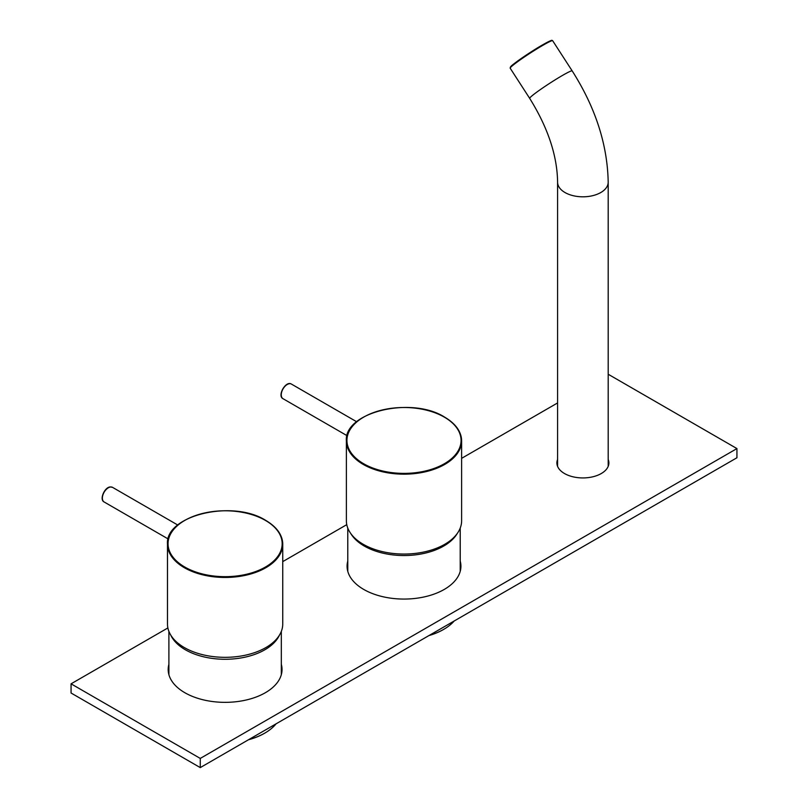 <?xml version="1.0" encoding="UTF-8"?>
<svg xmlns="http://www.w3.org/2000/svg" width="808" height="808" viewBox="0 0 808 808"><rect width="100%" height="100%" fill="white"/><g stroke="black" fill="none" stroke-linecap="round" stroke-linejoin="round"><path stroke-width="1.21" d="M443.552 629.452A55.661 32.138 180 0 1 443.36 629.573A55.661 32.138 180 0 1 428.947 635.573M429.28 635.381A56.217 32.461 0 0 0 443.754 629.341A56.217 32.461 0 0 0 454.217 620.978M350.783 533.543A56.217 32.461 0 0 0 364.246 546.026A56.217 32.461 0 0 0 457.217 533.543M264.66 733.199A55.661 32.138 180 0 1 264.469 733.31A55.661 32.138 180 0 1 248.521 739.744M248.844 739.552A56.217 32.461 0 0 0 264.862 733.078A56.217 32.461 0 0 0 276.073 723.827M170.761 635.118A56.217 32.461 0 0 0 185.355 649.763A56.217 32.461 0 0 0 239.744 658.156A56.217 32.461 0 0 0 279.457 635.118M281.325 669.448A57.489 33.189 180 0 1 281.941 671.367M281.679 673.155A56.924 32.865 0 0 0 281.325 671.68M460.217 566.166A57.489 33.189 180 0 1 460.833 568.085M460.57 569.872A56.924 32.865 0 0 0 460.217 568.398M460.217 562.893A56.924 32.865 180 0 1 460.903 567.115M281.325 666.176A56.924 32.865 180 0 1 282.012 670.398M347.167 568.085A57.489 33.189 180 0 1 347.783 566.166M168.286 671.367A57.489 33.189 180 0 1 168.892 669.448M347.783 561.055A56.924 32.865 0 0 0 347.076 566.206A56.924 32.865 0 0 0 382.214 596.567A56.924 32.865 0 0 0 444.249 589.436A56.924 32.865 0 0 0 460.924 566.206A56.924 32.865 0 0 0 460.217 561.055M168.892 664.338A56.924 32.865 0 0 0 168.185 669.479A56.924 32.865 0 0 0 203.323 699.849A56.924 32.865 0 0 0 265.357 692.719A56.924 32.865 0 0 0 282.032 669.479A56.924 32.865 0 0 0 281.325 664.338M557.591 459.459A25.997 15.009 0 0 0 556.884 462.923A25.997 15.009 0 0 0 572.943 476.791A25.997 15.009 0 0 0 601.273 473.538A25.997 15.009 0 0 0 608.889 462.923A25.997 15.009 0 0 0 608.192 459.459M167.882 627.937L71.064 683.831L200.263 758.419L736.936 448.581L608.192 374.245M736.936 448.581L736.936 457.752L200.263 767.6L200.263 758.419M71.064 683.831L71.064 693.011L200.263 767.6M557.591 402.94L461.62 458.338M346.763 524.655L282.739 561.621M347.783 570.236A56.924 32.865 0 0 0 347.632 570.791M460.368 570.791A56.924 32.865 0 0 0 460.217 570.236M168.892 673.519A56.924 32.865 0 0 0 168.751 674.074M281.477 674.074A56.924 32.865 0 0 0 281.325 673.519M347.783 568.398A56.924 32.865 0 0 0 347.43 569.872M168.892 671.68A56.924 32.865 0 0 0 168.549 673.155M168.205 670.398A56.924 32.865 180 0 1 168.892 666.176M347.097 567.115A56.924 32.865 180 0 1 347.783 562.893M444.743 417.382A57.62 33.269 180 0 1 461.62 440.905C461.368 431.613 455.702 423.685 444.632 417.13C411.615 395.971 343.844 412.06 346.38 440.905L346.38 520.776A57.62 33.269 0 0 0 363.257 544.309A57.62 33.269 0 0 0 426.048 551.521A57.62 33.269 0 0 0 461.62 520.776L461.62 440.905A57.62 33.269 180 0 1 426.048 471.64A57.62 33.269 180 0 1 363.257 464.428A57.62 33.269 180 0 1 346.38 440.905A57.62 33.269 180 0 1 363.449 417.271M265.862 520.665A57.62 33.269 180 0 1 282.739 544.188C282.477 534.896 276.811 526.967 265.741 520.403C232.724 499.243 164.953 515.342 167.488 544.188L167.488 624.059A57.62 33.269 0 0 0 184.365 647.582A57.62 33.269 0 0 0 247.167 654.793A57.62 33.269 0 0 0 282.739 624.059L282.739 544.188A57.62 33.269 180 0 1 247.167 574.922A57.62 33.269 180 0 1 184.365 567.711A57.62 33.269 180 0 1 167.488 544.188A57.62 33.269 180 0 1 184.567 520.554M510.181 68.205L529.695 98.384A25.3 1.798 -32.9 0 1 540.32 89.607A25.3 1.798 -32.9 0 1 562.439 75.457A25.3 1.798 -32.9 0 1 572.185 70.902L552.672 40.733A25.3 1.798 147.1 0 0 542.925 45.278A25.3 1.798 147.1 0 0 520.807 59.428A25.3 1.798 147.1 0 0 510.181 68.205L510.888 66.478C511.514 65.054 530.341 51.793 542.39 44.995A24.735 1.757 -32.9 0 0 519.958 59.388A24.735 1.757 -32.9 0 0 510.515 67.508M542.41 44.985A24.735 1.757 -32.9 0 1 551.894 40.743M557.591 466.388L557.591 182.204A25.3 14.605 0 0 0 565.004 192.536A25.3 14.605 0 0 0 600.778 192.536A25.3 14.605 0 0 0 608.192 182.204C607.485 144.642 595.486 107.535 572.185 70.902M110.635 486.992A8.434 4.868 120 0 0 103.384 493.698A8.434 4.868 120 0 0 104.121 501.97C99.142 499.768 104.505 487.062 110.373 486.931L112.554 487.365A8.434 4.868 120 0 0 110.635 486.992M102.374 497.819A7.727 4.464 -60 0 1 108.08 487.941M291.567 384.164A8.434 4.868 120 0 0 291.446 384.083A8.434 4.868 120 0 0 291.314 384.012A8.434 4.868 120 0 0 282.941 389.072A8.434 4.868 120 0 0 283.012 398.697A8.434 4.868 120 0 0 283.143 398.768M281.265 394.536A7.727 4.464 -60 0 1 286.971 384.659M444.349 417.15A57.065 32.946 0 0 0 363.651 417.15A57.065 32.946 0 0 0 363.651 463.741A57.065 32.946 0 0 0 444.349 463.741A57.065 32.946 0 0 0 444.349 417.15M265.458 520.433A57.065 32.946 0 0 0 184.759 520.433A57.065 32.946 0 0 0 184.759 567.024A57.065 32.946 0 0 0 265.458 567.024A57.065 32.946 0 0 0 265.458 520.433M608.192 466.388L608.192 182.204M552.672 40.733L552.167 40.41C550.642 41.188 555.399 37.905 542.39 44.995M529.695 98.384C547.945 127.735 557.247 155.681 557.591 182.204M460.217 528.079L460.217 571.347M347.783 528.079L347.783 571.347M281.325 631.361L281.325 674.63M168.892 631.361L168.892 674.63M104.121 501.97L168.185 538.966M112.554 487.365L177.79 525.038M356.681 421.756L291.284 384.002C285.719 380.507 277.023 395.93 283.012 398.697L347.076 435.684"/></g></svg>
